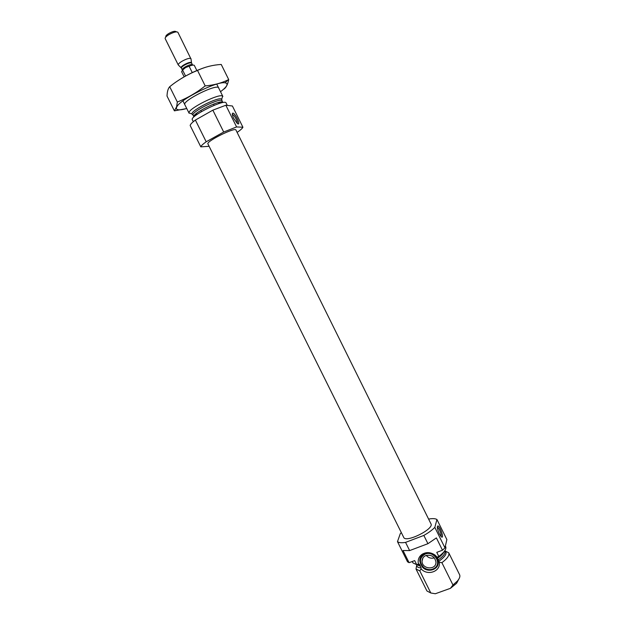 <?xml version="1.0" encoding="UTF-8"?>
<svg xmlns="http://www.w3.org/2000/svg" width="625" height="625" viewBox="0 0 625 625"><rect width="100%" height="100%" fill="white"/><g stroke="black" fill="none" stroke-linecap="round" stroke-linejoin="round"><path stroke-width="0.94" d="M237.164 123.32C238.305 122.508 234.469 115.062 232.672 114.602L232.344 114.562M428.602 519.086L428.609 519.086C432.539 518.359 435.32 518.5 436.945 519.508L434.828 527.367C432.148 530.102 428.484 532.789 423.836 535.43L427.93 543.688L409.633 550.586L403.031 550.523L409.086 562.68L414.687 560.594L416.703 564.648L419.164 564.023L420.719 566.398L421.156 568.898L419.781 570.836L416.008 569.039L416.742 565.117M445.172 551L448.734 552.789C449.641 555.281 447.359 558.57 441.891 562.68L439.289 562.203L437.016 557.219L438.805 556.445L436.773 552.352L442.484 550.227L436.383 537.906L427.93 543.688M437.117 557.141L434.93 555.008C430.602 552.117 426.352 551.867 422.18 554.242C418.828 556.664 417.578 559.938 418.422 564.055M409.086 562.68L407.531 561.82L397.477 541.633L400.32 533.578L401.336 532.625M436.945 519.508L446.875 539.57L444.961 547.844L442.484 550.227M423.836 535.43L405.555 542.383L409.633 550.586M434.828 527.367L444.961 547.844M405.555 542.383C401.578 543.031 398.891 542.781 397.477 541.633M416.703 564.648L412.961 562.914L412.258 561.5M445.383 546.016L445.703 546.656C446.586 549.102 444.281 552.359 438.805 556.445M419.781 570.836L430.813 592.992L426.93 590.977L416.008 569.039M441.891 562.68L452.969 585.016L457.414 581.016C459.609 578.438 460.336 576.352 459.609 574.75L448.734 552.789M430.813 592.992L435.32 593.75L450.422 588.328L452.969 585.016M458.773 579.211L456.625 583.258L450.422 588.328M430.953 523.828C434.445 528.969 405.672 543.25 403.695 537.367L207.922 143.922C205.758 141.539 235.336 126.852 235.93 130.016L430.953 523.828M221.852 98.75L222.656 96.203C220.039 92.734 187.836 108.719 189.008 112.906L191.523 113.805M227.297 105.406L226.094 102.984C225.078 98.492 189.367 116.219 192.336 119.742L193.305 121.695M237.117 132.406L237.117 132.406C240.406 130.156 242.336 128.43 242.914 127.234L236.586 126.937L223.703 132.023L212.852 110.164L195.391 120.07C192.156 122.461 190.414 124.258 190.156 125.477L200.805 146.859L209.109 146.312M223.703 132.023L206.195 141.781L195.391 120.07M206.195 141.781C202.922 144.078 201.125 145.766 200.805 146.859M242.914 127.234L232.406 105.992L225.844 105.242L212.852 110.164M233.688 118.375L237.25 123.391C241.812 127.047 234.984 112.039 232.609 113.188C231.984 113.789 232.344 115.516 233.688 118.375M236.586 126.937L225.844 105.242M439.328 533.828L441.227 536.695C444.805 540.008 439.906 525.078 437.727 525.984C436.953 527.055 437.484 529.672 439.328 533.828M421.156 568.898C427.625 576.258 440.969 571.398 439.289 562.203M422.383 567.102L419.75 560.906C419.789 558.109 420.969 555.914 423.273 554.312L424.945 553.469C428.234 552.375 431.383 552.883 434.391 554.984C436.797 556.875 438.086 559.227 438.258 562.047C438.906 569.703 427.766 573.203 422.383 567.102M437.016 557.203L437.586 558.258M438.109 563.93L435.141 568.164C431.281 570.508 427.367 570.258 423.414 567.422C421.156 565.492 419.977 563.156 419.891 560.406L420.117 558.43M422.789 554.281L425.078 552.984M425.242 554.055C433.773 550.391 442.266 563.219 434.578 568.156C430.992 570.336 427.367 570.102 423.688 567.469C418.953 562.047 419.477 557.578 425.242 554.055M425.953 555.508C431.43 554.5 434.758 556.656 435.938 561.961C436.531 570.438 421.82 569.492 422.055 561.102C422.141 558.438 423.438 556.57 425.953 555.508M434.344 557.883C431.187 558.742 428.484 557.922 426.227 555.406M440.922 536.375C442.039 535.609 439.094 527.766 437.523 527.305L437.336 527.258M205.203 67.391C195.164 70.758 185.719 75.43 176.875 81.398M174.391 110.844L167.016 96.055L167.109 94.586C167.391 90.922 168.258 88.297 169.703 86.711C178.047 79.969 187.32 74.531 197.516 70.414C204.906 66.945 212.812 64.961 221.234 64.453L228.703 79.57L227.945 79.938C221.203 83.211 213.617 85.203 205.195 85.906C196.648 92.703 187.359 98.07 177.336 102.023L176.602 106.82L174.391 110.844L186.336 108.617M169.703 86.711L177.336 102.023M197.516 70.414L205.195 85.906M224.094 89.023C226.266 87.367 227.805 84.211 228.703 79.57M218.758 88.297C219.078 82.25 180.062 101.617 185.07 105.016M220.523 91.727C227.211 86.594 228.75 83.625 225.141 82.82C217.148 80.922 180.172 99.273 176.852 106.789C175.852 108.602 176.43 109.609 178.594 109.812C180.461 109.961 183.172 109.523 186.734 108.5M196.852 70.531L194.32 65.422C193.797 64.797 192.062 65.07 189.102 66.227L185.555 67.57L182.594 70.062L185.562 76.039M182.594 70.062L181.625 71.727L184.164 76.828M189.102 66.227L192.266 72.594M176.555 31.836L175.938 31.625C174.859 30.852 172.461 31.477 168.734 33.516C166.586 34.875 165.609 35.914 165.812 36.648L165.617 37.266M191 59L177.891 32.289C176.531 31.336 173.516 32.133 168.844 34.688C166.148 36.383 164.922 37.695 165.164 38.602L165.172 38.617M190.961 58.656L190.953 58.633C189.625 57.867 186.656 58.734 182.031 61.242C179.359 62.883 178.102 64.117 178.258 64.938L178.523 65.195M419.898 564.844L417.352 564.406M443.961 551.836C443.008 553.844 440.859 556 437.516 558.312M420.719 566.398L416.75 564.633M444.789 550.742L444.891 550.953C445.672 553.227 443.453 556.211 438.234 559.914M421.133 567.844C417.938 567.797 416.492 566.758 416.789 564.711M444.82 550.797C447.641 552.875 445.648 556.375 438.836 561.297M218.266 103.773L220.328 102.086M221.812 100.297L221.719 99.164C219.375 96.164 190.969 110.266 191.938 113.953L192.781 114.703M195.109 114.602L197.695 113.984M220.953 102.984L221.75 102.008M222.656 96.203L221.719 99.164L222.016 100.852C221.086 96.938 190.547 112.102 193.102 115.203L191.938 113.953L189.008 112.906M194.188 115.695L195.438 115.641M222.016 100.852L222.828 102.492C221.922 98.617 191.383 113.781 193.914 116.844L193.102 115.203M192.383 65.195L192.414 64.766C191.398 64.156 189.023 64.852 185.289 66.867C183.117 68.188 182.109 69.172 182.258 69.812L182.617 70.047M191.461 62.781L191.414 62.562C190.344 61.961 187.93 62.672 184.18 64.703C182.016 66.031 180.984 67.023 181.102 67.68L181.375 67.914M190.953 58.633L191.57 63.062C190.547 62.438 188.164 63.133 184.43 65.148C182.266 66.477 181.258 67.461 181.406 68.102L178.258 64.938M418.477 564.031L419.148 564.016M456.625 583.258L457.414 581.016M182.945 100.883L189.086 113.227M216.75 84.102L222.867 96.461M423.273 554.312L422.18 554.242M434.391 554.984L434.93 555.008M419.75 560.906L419.891 560.406M434.578 568.156L435.141 568.164M422.055 561.102L422.938 557.922M232.312 114.359L232.609 113.188M437.336 526.945L437.727 525.984M200.836 110.375L201.445 111.602L200.836 110.375M213.492 104.094L214.102 105.32L213.492 104.094M225.141 82.82L227.945 79.938M182.398 70.242L181.406 68.102M192.672 65.141L191.57 63.062M165.164 38.602L178.266 64.961"/></g></svg>
